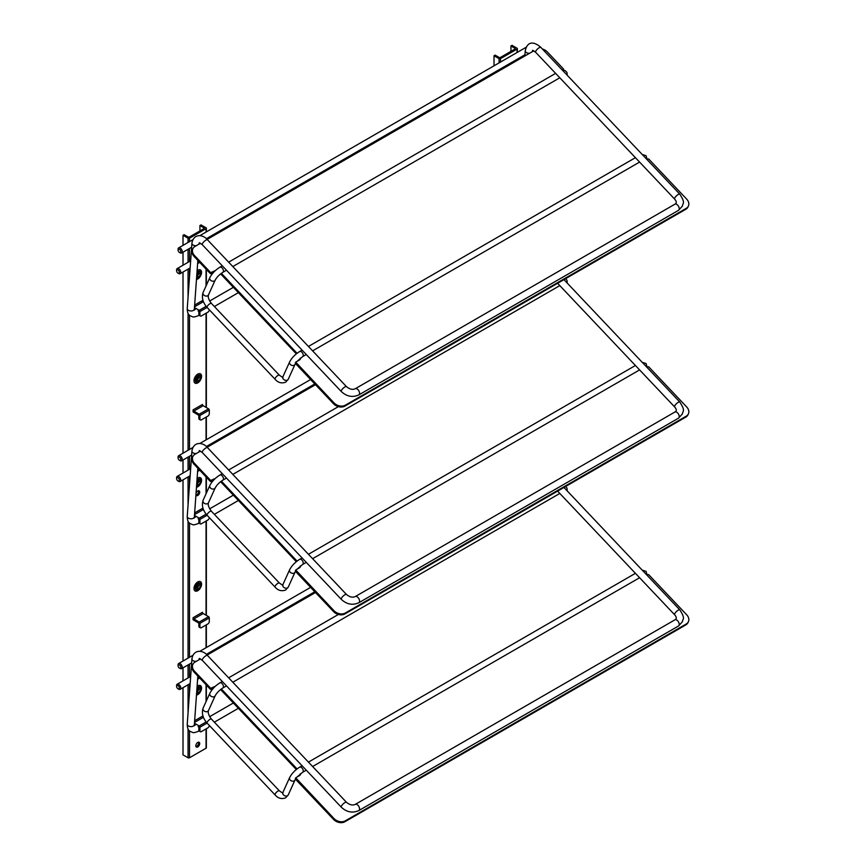 <?xml version="1.0" encoding="UTF-8"?>
<svg xmlns="http://www.w3.org/2000/svg" width="865" height="865" viewBox="0 0 865 865"><rect width="100%" height="100%" fill="white"/><g stroke="black" fill="none" stroke-linecap="round" stroke-linejoin="round"><path stroke-width="1.3" d="M517.065 49.089L500.5 58.647A1.016 0.584 180 0 1 499.062 58.647L494.023 55.738L495.104 55.111L499.062 57.404A1.016 0.584 0 0 0 500.5 57.404L514.902 49.089A1.016 0.584 0 0 0 514.902 48.256L510.945 45.975L512.026 45.348L517.065 48.256A1.016 0.584 180 0 1 517.065 49.089L517.065 52.506M509.777 63.534A2.746 1.589 -60 0 1 507.787 64.68M494.023 55.738L494.023 65.816M494.023 72.628L494.023 73.795M510.945 45.975L510.945 51.37M195.966 495.094A2.746 1.589 120 0 0 198.074 493.385A2.746 1.589 120 0 0 198.496 490.714M196.052 493.158A2.746 1.589 -60 0 1 199.145 490.833A2.746 1.589 -60 0 1 199.145 494.002A2.746 1.589 -60 0 1 196.398 495.591A2.746 1.589 -60 0 1 195.922 494.975M183.012 687.686L183.012 754.864L188.051 757.772A1.016 0.584 0 0 0 189.5 757.772L206.054 748.214A1.016 0.584 0 0 0 206.357 747.803L206.357 728.73M206.054 228.652L189.5 238.21A1.016 0.584 180 0 1 188.051 238.21L183.012 235.302L184.094 234.674L188.051 236.956A1.016 0.584 0 0 0 189.5 236.956L203.891 228.652A1.016 0.584 0 0 0 203.891 227.819L199.934 225.527L201.015 224.911L206.054 227.819A1.016 0.584 180 0 1 206.054 228.652L206.054 232.069M193.09 619.773L193.09 617.697A1.016 0.584 -120 0 0 193.814 618.951L199.21 622.065A1.016 0.584 60 0 1 199.934 623.308L199.934 626.855L198.853 626.238L198.853 623.935A1.016 0.584 -120 0 0 198.139 622.692L193.09 619.773M193.09 411.945L193.09 409.869A1.016 0.584 -120 0 0 193.814 411.124L199.21 414.238A1.016 0.584 60 0 1 199.934 415.481L199.934 419.028L198.853 418.411L198.853 416.108A1.016 0.584 -120 0 0 198.139 414.865L193.09 411.945M195.836 745.803A2.746 1.589 -60 0 1 197.025 743.035A2.746 1.589 -60 0 1 199.145 742.3A2.746 1.589 -60 0 1 199.145 745.479A2.746 1.589 -60 0 1 196.398 747.057A2.746 1.589 -60 0 1 195.836 745.803M183.012 235.302L183.012 245.368M183.012 252.191L183.012 265.209M183.012 272.032L183.012 453.195M183.012 460.018L183.012 473.036M183.012 479.859L183.012 661.022M183.012 667.845L183.012 680.863M199.934 225.527L199.934 230.933M195.966 746.56A2.746 1.589 120 0 0 198.074 744.851A2.746 1.589 120 0 0 198.496 742.181M209.298 309.757A2.033 1.179 -60 0 1 207.849 312.211L201.372 315.952A2.033 1.179 -60 0 1 200.356 316.049A2.033 1.179 -60 0 1 199.934 315.12L198.853 314.492L198.853 312.189A1.016 0.584 -120 0 0 198.139 310.946M194.463 307.583L199.21 310.319A1.016 0.584 60 0 1 199.934 311.573L199.934 315.12M203.589 302.036L203.178 301.798A1.016 0.584 60 0 1 202.453 300.555L194.647 305.064M198.853 314.492A2.033 1.179 120 0 0 199.274 315.422L200.356 316.049M199.934 415.481L209.298 410.075L209.298 413.632A2.033 1.179 -60 0 1 207.849 416.119L201.372 419.86A2.033 1.179 -60 0 1 200.356 419.968A2.033 1.179 -60 0 1 199.934 419.028M209.298 517.584A2.033 1.179 -60 0 1 207.849 520.038L201.372 523.779A2.033 1.179 -60 0 1 200.356 523.876A2.033 1.179 -60 0 1 199.934 522.947L198.853 522.319L198.853 520.016A1.016 0.584 -120 0 0 198.139 518.773M194.463 515.41L199.21 518.146A1.016 0.584 60 0 1 199.934 519.4L199.934 522.947M199.934 623.308L209.298 617.902L209.298 621.459A2.033 1.179 -60 0 1 207.849 623.946L201.372 627.687A2.033 1.179 -60 0 1 200.356 627.785A2.033 1.179 -60 0 1 199.934 626.855M209.298 725.411A2.033 1.179 -60 0 1 207.849 727.865L201.372 731.606A2.033 1.179 -60 0 1 200.356 731.704A2.033 1.179 -60 0 1 199.934 730.774L198.853 730.146L198.853 727.843A1.016 0.584 -120 0 0 198.139 726.6M194.463 723.237L199.21 725.973A1.016 0.584 60 0 1 199.934 727.227L199.934 730.774M209.298 410.075A1.016 0.584 -120 0 0 208.573 408.831L203.178 405.717A1.016 0.584 60 0 1 202.453 404.474L193.09 409.869M203.589 509.863L203.178 509.626A1.016 0.584 60 0 1 202.453 508.382L194.647 512.891M209.298 617.902A1.016 0.584 -120 0 0 208.573 616.659L203.178 613.545A1.016 0.584 60 0 1 202.453 612.29L193.09 617.697M203.589 717.691L203.178 717.453A1.016 0.584 60 0 1 202.453 716.209L194.647 720.718M198.853 418.411A2.033 1.179 120 0 0 199.274 419.341L200.356 419.968M198.853 522.319A2.033 1.179 120 0 0 199.274 523.249L200.356 523.876M198.853 626.238A2.033 1.179 120 0 0 199.274 627.168L200.356 627.785M198.853 730.146A2.033 1.179 120 0 0 199.274 731.076L200.356 731.704M295.322 778.727L295.733 777.819L333.944 818.485A8.347 6.304 -155.6 0 0 345.297 820.842L344.886 821.75A8.347 6.304 -155.6 0 1 333.533 819.393L295.43 779.149L295.711 778.003M295.733 777.819L299.571 775.537A3.568 2.692 24.4 0 0 300.382 774.607A3.568 2.692 24.4 0 0 300.566 773.688M300.123 775.04A3.568 2.692 24.4 0 0 300.09 774.078M296.338 769.526L220.607 689.524M297.063 768.942L221.353 688.962M215.417 686.194A3.568 2.692 24.4 0 0 215.017 686.377L210.725 688.313L194.56 671.251A8.347 6.304 -155.6 0 1 192.863 664.396A8.347 6.304 -155.6 0 1 195.014 662.082L200.518 658.903M213.828 687.74L210.314 689.232L194.149 672.159A8.347 6.304 -155.6 0 1 192.452 665.304L192.863 664.396M344.886 821.75L685.848 624.898A8.347 6.304 24.4 0 0 687.999 622.584L688.41 621.676A8.347 6.304 24.4 0 0 686.713 614.82L648.609 574.565L646.847 575.03M345.297 820.842L686.259 623.989A8.347 6.304 24.4 0 0 688.41 621.676M315.498 592.525L207.124 655.086M180.699 667.834A1.935 1.114 60 0 1 179.433 668.083A1.935 1.114 60 0 1 178.071 665.715A1.935 1.114 60 0 1 179.704 665.109A1.935 1.114 60 0 1 180.699 667.834M179.433 668.083L180.158 668.494A2.952 1.708 -120 0 0 181.628 668.645A2.952 1.708 -120 0 0 182.083 668.126A2.952 1.708 -120 0 0 181.315 664.752A2.952 1.708 -120 0 0 178.677 663.531A2.952 1.708 -120 0 0 178.071 664.882L178.071 665.715M179.217 688.529A1.935 1.114 60 0 1 177.963 688.767A1.935 1.114 60 0 1 176.59 686.399A1.935 1.114 60 0 1 178.222 685.794A1.935 1.114 60 0 1 179.217 688.529M177.963 688.767L178.677 689.189A2.952 1.708 -120 0 0 180.158 689.329A2.952 1.708 -120 0 0 180.601 688.81A2.952 1.708 -120 0 0 179.833 685.448A2.952 1.708 -120 0 0 177.206 684.215A2.952 1.708 -120 0 0 176.59 685.567L176.59 686.399M295.322 570.9L295.733 569.992L333.944 610.658A8.347 6.304 -155.6 0 0 345.297 613.015L344.886 613.923A8.347 6.304 -155.6 0 1 333.533 611.577L295.43 571.322L295.711 570.176M295.733 569.992L299.571 567.71A3.568 2.692 24.4 0 0 300.382 566.78A3.568 2.692 24.4 0 0 300.566 565.861M300.123 567.213A3.568 2.692 24.4 0 0 300.09 566.251M296.338 561.699L220.607 481.697M297.063 561.115L221.353 481.135M215.417 478.367A3.568 2.692 24.4 0 0 215.017 478.561L210.725 480.486L194.56 463.424A8.347 6.304 -155.6 0 1 192.863 456.569A8.347 6.304 -155.6 0 1 195.014 454.255L200.518 451.076M213.828 479.913L210.314 481.405L194.149 464.332A8.347 6.304 -155.6 0 1 192.452 457.477L192.863 456.569M344.886 613.923L685.848 417.071A8.347 6.304 24.4 0 0 687.999 414.757L688.41 413.848A8.347 6.304 24.4 0 0 686.713 406.993L648.609 366.738L646.847 367.203M345.297 613.015L686.259 416.162A8.347 6.304 24.4 0 0 688.41 413.848M315.498 384.698L207.124 447.259M180.699 460.007A1.935 1.114 60 0 1 179.433 460.256A1.935 1.114 60 0 1 178.071 457.888A1.935 1.114 60 0 1 179.704 457.282A1.935 1.114 60 0 1 180.699 460.007M179.433 460.256L180.158 460.667A2.952 1.708 -120 0 0 181.628 460.818A2.952 1.708 -120 0 0 182.083 460.299A2.952 1.708 -120 0 0 181.315 456.925A2.952 1.708 -120 0 0 178.677 455.704A2.952 1.708 -120 0 0 178.071 457.055L178.071 457.888M179.217 480.702A1.935 1.114 60 0 1 177.963 480.951A1.935 1.114 60 0 1 176.59 478.572A1.935 1.114 60 0 1 178.222 477.967A1.935 1.114 60 0 1 179.217 480.702M177.963 480.951L178.677 481.362A2.952 1.708 -120 0 0 180.158 481.502A2.952 1.708 -120 0 0 180.601 480.983A2.952 1.708 -120 0 0 179.833 477.621A2.952 1.708 -120 0 0 177.206 476.399A2.952 1.708 -120 0 0 176.59 477.75L176.59 478.572M295.322 363.073L295.733 362.165L333.944 402.831A8.347 6.304 -155.6 0 0 345.297 405.188L344.886 406.096A8.347 6.304 -155.6 0 1 333.533 403.75L295.43 363.495L295.711 362.349M295.733 362.165L299.571 359.883A3.568 2.692 24.4 0 0 300.382 358.953A3.568 2.692 24.4 0 0 300.566 358.034M300.123 359.386A3.568 2.692 24.4 0 0 300.09 358.424M296.338 353.871L220.607 273.87M297.063 353.288L221.353 273.308M215.417 270.54A3.568 2.692 24.4 0 0 215.017 270.734L210.725 272.659L194.56 255.597A8.347 6.304 -155.6 0 1 192.863 248.742A8.347 6.304 -155.6 0 1 195.014 246.428L200.518 243.249M213.828 272.086L210.314 273.578L194.149 256.505A8.347 6.304 -155.6 0 1 192.452 249.65L192.863 248.742M344.886 406.096L685.848 209.244A8.347 6.304 24.4 0 0 687.999 206.93L688.41 206.021A8.347 6.304 24.4 0 0 686.713 199.166L648.609 158.911L646.847 159.376M345.297 405.188L686.259 208.335A8.347 6.304 24.4 0 0 688.41 206.021M562.401 70.173L563.493 68.995L547.329 51.922A8.347 6.304 24.4 0 0 542.355 49.002M533.846 50.808L207.124 239.432M180.699 252.18A1.935 1.114 60 0 1 179.433 252.429A1.935 1.114 60 0 1 178.071 250.061A1.935 1.114 60 0 1 179.704 249.455A1.935 1.114 60 0 1 180.699 252.18M179.433 252.429L180.158 252.84A2.952 1.708 -120 0 0 181.628 252.991A2.952 1.708 -120 0 0 182.083 252.472A2.952 1.708 -120 0 0 181.315 249.098A2.952 1.708 -120 0 0 178.677 247.877A2.952 1.708 -120 0 0 178.071 249.228L178.071 250.061M533.251 43.25A2.952 1.708 60 0 1 533.997 43.347M179.217 272.875A1.935 1.114 60 0 1 177.963 273.124A1.935 1.114 60 0 1 176.59 270.745A1.935 1.114 60 0 1 178.222 270.139A1.935 1.114 60 0 1 179.217 272.875M177.963 273.124L178.677 273.535A2.952 1.708 -120 0 0 180.158 273.686A2.952 1.708 -120 0 0 180.601 273.156A2.952 1.708 -120 0 0 179.833 269.793A2.952 1.708 -120 0 0 177.206 268.572A2.952 1.708 -120 0 0 176.59 269.923L176.59 270.745M517.065 59.328L517.065 60.496M500.5 58.647L500.5 62.075M500.5 68.886L500.5 70.054M499.062 58.647L499.062 62.907M499.062 69.719L499.062 70.887M514.902 48.256L514.902 49.089M199.058 692.422A1.762 1.016 -60 0 1 197.977 690.876A1.762 1.016 -60 0 1 200.15 689.632A1.762 1.016 -60 0 1 199.058 692.422M196.636 692.876A3.125 1.806 120 0 0 198.69 693.319A3.125 1.806 120 0 0 198.972 693.135A3.125 1.806 120 0 0 200.885 689.816A3.125 1.806 120 0 0 199.415 687.935A3.125 1.806 120 0 0 196.798 690.54M198.745 693.287A4.001 2.314 -60 0 1 198.496 693.481A4.001 2.314 -60 0 1 198.139 693.708A4.001 2.314 -60 0 1 196.55 694.065M196.971 688.14A4.001 2.314 -60 0 1 199.826 686.842A4.001 2.314 -60 0 1 200.95 689.232A4.001 2.314 -60 0 1 200.907 689.546M196.474 695.092A5.363 3.092 120 0 0 197.771 694.606A5.363 3.092 120 0 0 201.545 687.664A5.363 3.092 120 0 0 197.101 686.313M206.054 269.08L206.054 285.958M206.054 313.249L206.054 407.383M206.054 417.157L206.054 439.896M206.054 476.907L206.054 493.785M206.054 521.076L206.054 615.21M206.054 624.984L206.054 647.723M206.054 684.734L206.054 701.612M206.054 728.903L206.054 748.214M189.5 238.21L189.5 241.627M189.5 248.45L189.5 261.468M189.5 268.291L189.5 277.157M189.5 315.184L189.5 449.454M189.5 456.277L189.5 469.295M189.5 476.118L189.5 484.973M189.5 523.011L189.5 657.281M189.5 664.104L189.5 677.122M189.5 683.945L189.5 692.8M189.5 730.838L189.5 757.772M197.771 590.698A5.363 3.092 120 0 0 201.058 582.232A5.363 3.092 120 0 0 194.495 586.027A5.363 3.092 120 0 0 197.771 590.698M197.771 382.871A5.363 3.092 120 0 0 201.058 374.404A5.363 3.092 120 0 0 194.495 378.2A5.363 3.092 120 0 0 197.771 382.871M196.474 279.438A5.363 3.092 120 0 0 197.771 278.952A5.363 3.092 120 0 0 201.545 272.01A5.363 3.092 120 0 0 197.101 270.659M196.474 487.265A5.363 3.092 120 0 0 197.771 486.779A5.363 3.092 120 0 0 201.545 479.837A5.363 3.092 120 0 0 197.101 478.486M199.058 588.503A1.762 1.016 -60 0 1 197.977 586.967A1.762 1.016 -60 0 1 200.15 585.713A1.762 1.016 -60 0 1 199.058 588.503M198.69 589.4A3.125 1.806 120 0 0 198.972 589.216A3.125 1.806 120 0 0 200.885 585.908A3.125 1.806 120 0 0 198.885 584.199A3.125 1.806 120 0 0 196.485 588.016A3.125 1.806 120 0 0 198.69 589.4M198.745 589.368A4.001 2.314 -60 0 1 198.496 589.562A4.001 2.314 -60 0 1 198.139 589.8A4.001 2.314 -60 0 1 195.317 588.027A4.001 2.314 -60 0 1 198.377 583.14A4.001 2.314 -60 0 1 200.95 585.324A4.001 2.314 -60 0 1 200.907 585.637M199.058 484.595A1.762 1.016 -60 0 1 197.977 483.048A1.762 1.016 -60 0 1 200.15 481.805A1.762 1.016 -60 0 1 199.058 484.595M196.636 485.049A3.125 1.806 120 0 0 198.69 485.492A3.125 1.806 120 0 0 198.972 485.308A3.125 1.806 120 0 0 200.885 481.989A3.125 1.806 120 0 0 199.415 480.107A3.125 1.806 120 0 0 196.798 482.713M198.745 485.46A4.001 2.314 -60 0 1 198.496 485.654A4.001 2.314 -60 0 1 198.139 485.881A4.001 2.314 -60 0 1 196.55 486.238M196.971 480.313A4.001 2.314 -60 0 1 199.826 479.015A4.001 2.314 -60 0 1 200.95 481.405A4.001 2.314 -60 0 1 200.907 481.719M199.058 380.676A1.762 1.016 -60 0 1 197.977 379.14A1.762 1.016 -60 0 1 200.15 377.886A1.762 1.016 -60 0 1 199.058 380.676M198.69 381.573A3.125 1.806 120 0 0 198.972 381.389A3.125 1.806 120 0 0 200.885 378.081A3.125 1.806 120 0 0 198.885 376.372A3.125 1.806 120 0 0 196.485 380.189A3.125 1.806 120 0 0 198.69 381.573M198.745 381.541A4.001 2.314 -60 0 1 198.496 381.735A4.001 2.314 -60 0 1 198.139 381.973A4.001 2.314 -60 0 1 195.317 380.2A4.001 2.314 -60 0 1 198.377 375.313A4.001 2.314 -60 0 1 200.95 377.497A4.001 2.314 -60 0 1 200.907 377.81M188.051 238.21L188.051 242.46M188.051 249.282L188.051 262.3M188.051 269.123L188.051 297.3M188.051 313.227L188.051 450.287M188.051 457.109L188.051 470.128M188.051 476.95L188.051 505.128M188.051 521.054L188.051 658.114M188.051 664.936L188.051 677.955M188.051 684.777L188.051 712.955M188.051 728.881L188.051 757.772M203.891 227.819L203.891 228.652M199.934 311.573L207.092 307.432A2.952 0.919 136.6 0 1 208.606 304.729A2.952 0.919 136.6 0 1 211.384 303.377C208.714 299.809 207.741 297.009 208.465 294.954A2.952 2.227 -155.6 0 1 204.854 295.765A2.952 2.227 -155.6 0 1 203.08 292.511L209.817 277.665A2.952 2.227 -155.6 0 0 211.579 280.909A2.952 2.227 -155.6 0 0 215.19 280.109C216.737 277.254 219.278 274.659 222.846 272.324A2.952 1.708 -120 0 0 222.846 268.918A2.952 1.708 -120 0 0 219.894 267.209L222.294 265.825M206.13 306.329L199.21 310.319M194.517 306.794L203.178 301.798M198.745 277.633A4.001 2.314 -60 0 1 198.496 277.827A4.001 2.314 -60 0 1 198.139 278.054A4.001 2.314 -60 0 1 196.55 278.411M196.971 272.486A4.001 2.314 -60 0 1 199.826 271.188A4.001 2.314 -60 0 1 200.95 273.578A4.001 2.314 -60 0 1 200.907 273.891M199.058 276.768A1.762 1.016 -60 0 1 197.977 275.221A1.762 1.016 -60 0 1 200.15 273.978A1.762 1.016 -60 0 1 199.058 276.768M196.636 277.222A3.125 1.806 120 0 0 198.69 277.665A3.125 1.806 120 0 0 198.972 277.481A3.125 1.806 120 0 0 200.885 274.162A3.125 1.806 120 0 0 199.415 272.28A3.125 1.806 120 0 0 196.798 274.886M199.934 519.4L207.092 515.259A2.952 0.919 136.6 0 1 208.606 512.556A2.952 0.919 136.6 0 1 211.384 511.204C208.714 507.636 207.741 504.836 208.465 502.781A2.952 2.227 -155.6 0 1 204.854 503.592A2.952 2.227 -155.6 0 1 203.08 500.338L209.817 485.492A2.952 2.227 -155.6 0 0 211.579 488.736A2.952 2.227 -155.6 0 0 215.19 487.936C216.737 485.081 219.278 482.486 222.846 480.151A2.952 1.708 -120 0 0 222.846 476.745A2.952 1.708 -120 0 0 219.894 475.036L222.294 473.652M199.934 727.227L207.092 723.086A2.952 0.919 136.6 0 1 208.606 720.383A2.952 0.919 136.6 0 1 211.384 719.031C208.714 715.463 207.741 712.663 208.465 710.608A2.952 2.227 -155.6 0 1 204.854 711.419A2.952 2.227 -155.6 0 1 203.08 708.165L209.817 693.319A2.952 2.227 -155.6 0 0 211.579 696.563A2.952 2.227 -155.6 0 0 215.19 695.752C216.737 692.908 219.278 690.313 222.846 687.978A2.952 1.708 -120 0 0 222.846 684.572A2.952 1.708 -120 0 0 219.894 682.863L222.294 681.479M208.573 408.831L199.21 414.238M193.814 411.124L203.178 405.717M206.13 514.156L199.21 518.146M194.517 514.621L203.178 509.626M208.573 616.659L199.21 622.065M193.814 618.951L203.178 613.545M206.13 721.983L199.21 725.973M194.517 722.448L203.178 717.453M333.944 818.485L333.533 819.393M295.841 778.23L295.43 779.149M211.417 688.464L211.006 689.373M210.725 688.313L210.314 689.232M194.56 671.251L194.149 672.159M686.259 623.989L685.848 624.898M211.384 719.031L279.341 790.815A2.952 0.919 136.6 0 0 276.562 792.178A2.952 0.919 136.6 0 0 275.048 794.881L207.092 723.086C202.821 718.22 201.491 713.247 203.08 708.165M279.341 790.815C282.282 792.935 283.461 793.486 282.877 792.47A2.952 2.227 24.4 0 0 284.023 795.357A2.952 2.227 24.4 0 0 287.494 795.724A2.952 2.227 24.4 0 0 288.261 794.903L285.655 797.833C281.547 799.336 278.011 798.352 275.048 794.881M282.877 792.47L289.613 777.613A2.952 2.227 24.4 0 0 290.748 780.5A2.952 2.227 24.4 0 0 294.23 780.868A2.952 2.227 24.4 0 0 294.987 780.057L288.261 794.903M289.613 777.613C291.797 773.472 295.149 769.991 299.69 767.158A2.952 1.708 60 0 1 302.328 768.38A2.952 1.708 60 0 1 303.096 771.753A2.952 1.708 60 0 1 302.642 772.272L297.149 776.932M674.916 619.837A3.568 2.054 60 0 1 678.484 621.903A3.568 2.054 60 0 1 678.484 626.011L682.431 621.73C682.55 618.616 685.902 619.329 679.814 609.857A3.568 1.114 -43.4 0 0 676.462 611.501A3.568 1.114 -43.4 0 0 674.635 614.755C676.733 617.123 676.819 618.81 674.916 619.837L355.266 804.385A3.568 2.054 60 0 1 358.834 806.44A3.568 2.054 60 0 1 358.834 810.559C352.585 813.349 346.746 812.235 341.307 807.196L202.324 660.373L199.296 658.373L199.004 659.779M198.885 731.109C192.473 733.585 193.425 732.59 190.278 731.466C188.3 730.666 187.294 728.233 187.251 724.156A3.568 2.217 4.1 0 0 192.419 726.459A3.568 2.217 4.1 0 0 194.365 724.665L194.452 725.746L193.987 725.432L195.328 724.935M187.251 724.156L191.922 658.892A3.568 2.217 4.1 0 0 196.29 661.347M191.922 658.892C193.619 648.599 203.437 650.221 207.503 655.475A3.568 1.114 136.6 0 0 204.151 657.119A3.568 1.114 136.6 0 0 202.324 660.373M207.503 655.475L346.487 802.298A3.568 1.114 136.6 0 0 343.135 803.942A3.568 1.114 136.6 0 0 341.307 807.196M333.944 610.658L333.533 611.577M295.841 570.403L288.261 587.076L285.655 590.006C281.547 591.509 278.011 590.525 275.048 587.054L207.092 515.259C202.821 510.393 201.491 505.42 203.08 500.338M211.417 480.637L211.006 481.546M210.725 480.486L210.314 481.405M194.56 463.424L194.149 464.332M686.259 416.162L685.848 417.071M211.384 511.204L279.341 582.988A2.952 0.919 136.6 0 0 276.562 584.351A2.952 0.919 136.6 0 0 275.048 587.054M279.341 582.988C282.282 585.108 283.461 585.659 282.877 584.643A2.952 2.227 24.4 0 0 284.023 587.53A2.952 2.227 24.4 0 0 287.494 587.897A2.952 2.227 24.4 0 0 288.261 587.076M282.877 584.643L289.613 569.786A2.952 2.227 24.4 0 0 290.748 572.673A2.952 2.227 24.4 0 0 294.23 573.041A2.952 2.227 24.4 0 0 294.987 572.23M289.613 569.786C291.797 565.645 295.149 562.163 299.69 559.331A2.952 1.708 60 0 1 302.328 560.563A2.952 1.708 60 0 1 303.096 563.926A2.952 1.708 60 0 1 302.642 564.445L297.149 569.105M674.916 412.01A3.568 2.054 60 0 1 678.484 414.075A3.568 2.054 60 0 1 678.484 418.184L682.431 413.903C682.55 410.789 685.902 411.502 679.814 402.03A3.568 1.114 -43.4 0 0 676.462 403.674A3.568 1.114 -43.4 0 0 674.635 406.928C676.733 409.296 676.819 410.983 674.916 412.01L355.266 596.558A3.568 2.054 60 0 1 358.834 598.623A3.568 2.054 60 0 1 358.834 602.732C352.585 605.522 346.746 604.408 341.307 599.369L202.324 452.557L199.296 450.546L199.004 451.952M198.885 523.282C192.473 525.758 193.425 524.763 190.278 523.639C188.3 522.838 187.294 520.406 187.251 516.329A3.568 2.217 4.1 0 0 192.419 518.632A3.568 2.217 4.1 0 0 194.365 516.837L194.452 517.919L193.987 517.605L195.328 517.108M187.251 516.329L191.922 451.065A3.568 2.217 4.1 0 0 196.29 453.519M191.922 451.065C193.619 440.772 203.437 442.393 207.503 447.648A3.568 1.114 136.6 0 0 204.151 449.292A3.568 1.114 136.6 0 0 202.324 452.557M207.503 447.648L346.487 594.471A3.568 1.114 136.6 0 0 343.135 596.115A3.568 1.114 136.6 0 0 341.307 599.369M333.944 402.831L333.533 403.75M295.841 362.576L288.261 379.248L285.655 382.179C281.547 383.682 278.011 382.698 275.048 379.227L207.092 307.432C202.821 302.566 201.491 297.592 203.08 292.511M211.417 272.81L211.006 273.718M210.725 272.659L210.314 273.578M194.56 255.597L194.149 256.505M686.259 208.335L685.848 209.244M563.461 69.557L563.191 70.151M211.384 303.377L279.341 375.161A2.952 0.919 136.6 0 0 276.562 376.524A2.952 0.919 136.6 0 0 275.048 379.227M279.341 375.161C282.282 377.281 283.461 377.832 282.877 376.816A2.952 2.227 24.4 0 0 284.023 379.703A2.952 2.227 24.4 0 0 287.494 380.07A2.952 2.227 24.4 0 0 288.261 379.248M282.877 376.816L289.613 361.959A2.952 2.227 24.4 0 0 290.748 364.846A2.952 2.227 24.4 0 0 294.23 365.214A2.952 2.227 24.4 0 0 294.987 364.403M289.613 361.959C291.797 357.818 295.149 354.336 299.69 351.504A2.952 1.708 60 0 1 302.328 352.736A2.952 1.708 60 0 1 303.096 356.099A2.952 1.708 60 0 1 302.642 356.618L297.149 361.278M674.916 204.183A3.568 2.054 60 0 1 678.484 206.248A3.568 2.054 60 0 1 678.484 210.357L682.431 206.075C682.55 202.961 685.902 203.675 679.814 194.203A3.568 1.114 -43.4 0 0 676.462 195.847A3.568 1.114 -43.4 0 0 674.635 199.101C676.733 201.469 676.819 203.156 674.916 204.183L355.266 388.731A3.568 2.054 60 0 1 358.834 390.796A3.568 2.054 60 0 1 358.834 394.905C352.585 397.695 346.746 396.581 341.307 391.542L202.324 244.73L199.296 242.719L199.004 244.125M674.635 199.101L535.651 52.278A3.568 1.114 -43.4 0 1 537.479 49.024A3.568 1.114 -43.4 0 1 540.83 47.38L679.814 194.203M529.618 53.241A3.568 2.217 -175.9 0 1 525.25 50.797C527.682 39.844 535.208 42.309 540.83 47.38M198.885 315.455A3.568 2.054 -120 0 0 199.112 315.293L198.885 315.455C192.473 317.931 193.425 316.936 190.278 315.812C188.3 315.011 187.294 312.579 187.251 308.502A3.568 2.217 4.1 0 0 192.419 310.805A3.568 2.217 4.1 0 0 194.365 309.01L194.452 310.092L193.987 309.778L195.328 309.281M187.251 308.502L191.922 243.238A3.568 2.217 4.1 0 0 196.29 245.692M191.922 243.238C193.619 232.945 203.437 234.566 207.503 239.821A3.568 1.114 136.6 0 0 204.151 241.465A3.568 1.114 136.6 0 0 202.324 244.73M207.503 239.821L346.487 386.644A3.568 1.114 136.6 0 0 343.135 388.288A3.568 1.114 136.6 0 0 341.307 391.542M517.357 48.667L517.357 52.343M517.357 59.155L517.357 60.323M198.496 693.481L200.95 689.232M198.496 589.562L200.95 585.324M198.496 485.654L200.95 481.405M198.496 381.735L200.95 377.497M206.357 228.23L206.357 231.896M206.357 238.718L524.958 54.765M206.357 269.393L206.357 285.299M206.357 313.076L206.357 407.556M206.357 416.984L206.357 439.723M206.357 446.545L314.784 383.941M206.357 477.221L206.357 493.126M206.357 520.903L206.357 615.372M206.357 624.811L206.357 647.55M206.357 654.373L314.784 591.768M206.357 685.048L206.357 700.953M198.496 277.827L200.95 273.578M181.628 668.645L191.63 662.871M178.677 663.531L192.819 655.356M199.793 651.334L310.611 587.357M180.158 689.329L190.159 683.555M197.609 679.252L199.718 678.041M177.206 684.215L190.668 676.452M642.23 570.154L646.058 571.332L647.139 574.868M567.278 490.974L566.964 488.044L565.613 486.487M222.846 687.978L226.468 685.88M232.815 682.226L559.796 493.439M228.641 677.814L338.366 614.464M219.894 682.863C215.353 685.696 212.001 689.178 209.817 693.319M208.465 710.608L215.19 695.752M294.987 780.057L295.462 779.181M635.418 573.333L308.437 762.108M302.09 765.774L299.69 767.158M639.592 577.734L312.611 766.52M306.264 770.185L302.642 772.272M557.601 491.115L674.635 614.755M563.937 487.449L679.814 609.857M214.358 722.178L238.383 708.305M209.654 716.663L233.355 702.986M197.836 676.052L194.365 724.665M346.487 802.298C349.655 804.915 352.585 805.618 355.266 804.385M678.484 626.011L358.834 810.559M181.628 460.818L191.63 455.044M178.677 455.704L192.819 447.54M199.793 443.507L310.611 379.53M180.158 481.502L190.159 475.728M197.609 471.425L199.718 470.214M177.206 476.399L190.668 468.625M642.23 362.327L646.058 363.505L647.139 367.041M567.278 283.147L566.964 280.217L565.613 278.66M222.846 480.151L226.468 478.064M232.815 474.398L559.796 285.612M228.641 469.987L338.366 406.637M219.894 475.036C215.353 477.869 212.001 481.351 209.817 485.492M208.465 502.781L215.19 487.936M635.418 365.506L308.437 554.281M302.09 557.947L299.69 559.331M639.592 369.906L312.611 558.693M306.264 562.358L302.642 564.445M557.601 283.288L674.635 406.928M563.937 279.622L679.814 402.03M214.358 514.351L238.383 500.478M209.654 508.836L233.355 495.158M197.836 468.225L194.365 516.837M346.487 594.471C349.655 597.088 352.585 597.791 355.266 596.558M678.484 418.184L358.834 602.732M563.591 69.416L563.256 70.151M181.628 252.991L191.63 247.217M178.677 247.877L192.819 239.713M199.793 235.68L526.147 47.261M180.158 273.686L190.159 267.901M197.609 263.609L199.718 262.387M177.206 268.572L190.668 260.798M642.23 154.5L646.058 155.678L647.139 159.214M567.278 75.32L566.964 72.39L564.964 70.498L562.434 70.206M222.846 272.324L226.468 270.237M232.815 266.571L559.796 77.785M228.641 262.16L555.622 73.374M219.894 267.209C215.353 270.042 212.001 273.524 209.817 277.665M208.465 294.954L215.19 280.109M635.418 157.679L308.437 346.454M302.09 350.12L299.69 351.504M639.592 162.079L312.611 350.866M306.264 354.531L302.642 356.618M535.651 52.278L532.624 50.278L532.353 51.305M524.871 55.987L525.25 50.797M214.358 306.524L238.383 292.651M209.654 301.009L233.355 287.331M197.836 260.397L194.365 309.01M346.487 386.644C349.655 389.261 352.585 389.964 355.266 388.731M678.484 210.357L358.834 394.905"/></g></svg>
